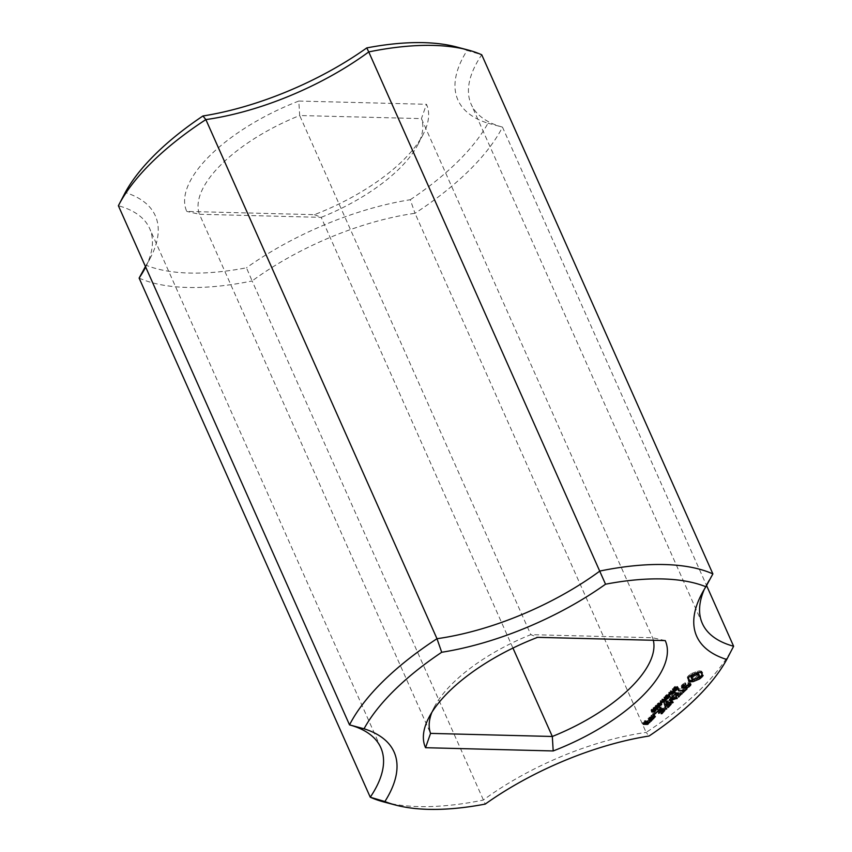 <?xml version="1.0" encoding="UTF-8"?>
<svg xmlns="http://www.w3.org/2000/svg" width="852" height="852" viewBox="0 0 852 852"><rect width="100%" height="100%" fill="white"/><g stroke="black" fill="none" stroke-linecap="round" stroke-linejoin="round"><path stroke-width="0.64" stroke-dasharray="4.26 3.19" d="M139.121 278.093A215.907 91.249 156 0 0 252.128 280.958L485.235 804.086M384.39 802.115A215.907 91.249 156 0 0 483.254 800.081A172.732 72.995 156 0 1 646.135 732.411L649.064 736.021M145.671 267.027A172.732 72.995 156 0 0 149.664 228.538A172.732 72.995 156 0 0 118.385 205.747L118.811 204.927M145.436 266.506L146.118 265.249A205.545 86.872 156 0 0 246.462 267.794L252.128 280.958A172.732 72.995 156 0 1 415.009 213.288L646.135 732.411A215.907 91.249 156 0 0 733.189 647.073M146.118 265.249A183.095 77.383 156 0 0 150.697 257.293A183.095 77.383 156 0 0 125.255 192.499M410.291 199.73A205.545 86.872 156 0 0 487.972 123.221A183.095 77.383 156 0 1 467.109 50.46L481.742 54.784A172.732 72.995 156 0 0 471.199 104.338A172.732 72.995 156 0 0 502.478 127.118A215.907 91.249 156 0 1 415.009 213.288L410.291 199.73A183.095 77.383 156 0 0 246.462 267.794M467.109 50.46A205.545 86.872 156 0 0 456.246 46.892M298.807 101.047A131.272 55.476 156 0 0 186.769 211.413L314.42 214.661A131.272 55.476 156 0 0 423.22 134.254A131.272 55.476 156 0 0 426.458 104.295L298.807 101.047L299.68 115.521A120.909 51.099 156 0 0 199.432 214.267L186.769 211.413M487.972 123.221L502.478 127.118L706.564 585.494M314.42 214.661L321.183 217.356A120.909 51.099 156 0 0 417.842 144.702A120.909 51.099 156 0 0 421.442 118.609L426.458 104.295M653.335 640.278A120.909 51.099 156 0 0 652.568 637.733L421.442 118.609L299.68 115.521L530.817 634.644L537.58 637.339M512.947 648.063L321.183 217.356L199.432 214.267L430.558 733.391M712.879 573.907A172.732 72.995 156 0 0 706.691 584.259A172.732 72.995 156 0 0 704.284 589.36M665.231 640.587L652.568 637.733L530.817 634.644A120.909 51.099 156 0 0 434.158 707.298A120.909 51.099 156 0 0 431.868 712.347M703.145 675.519L701.207 673.016M702.272 675.093L701.633 673.666M702.059 674.784L702.506 674.081M701.217 672.356L701.686 671.216L698.544 670.886L690.727 673.783L687.255 677.202L688.341 677.947M702.314 672.643L701.686 671.216M701.452 672.377L700.813 670.95M700.397 672.271L699.758 670.843M695.871 678.852L697.373 677.862M699.183 672.324L698.544 670.886M694.092 679.332L695.69 678.448M697.831 672.526L697.192 671.099M696.35 673.474L695.711 672.047M694.71 674.262L694.082 672.835M692.548 674.965L692.388 673.431M691.366 675.21L690.727 673.783M688.725 681.504L688.086 680.077L688.948 680.343M690.205 676.051L689.566 674.624M689.183 680.535L688.554 679.097L688.086 680.077M689.215 676.914L688.586 675.487M688.565 678.267L688.554 679.097M688.448 677.787L687.809 676.35M687.894 678.629L687.255 677.202M674.656 688.086L673.549 687.947L675.167 686.318L674.262 687.873L677.691 686.669L676.2 688.171L676.999 686.723L674.656 688.086L675.178 689.268M676.669 688.246L676.147 687.074M677.628 687.841L676.999 686.723L677.5 687.862M676.36 689.566L675.721 688.139M676.339 689.587L675.7 688.16M676.733 689.364L676.2 688.171M677.936 687.82L677.297 686.392L678.245 687.905M674.507 688.767L674.89 689.311M676.296 687.766L676.989 689.204M675.806 687.745L675.167 686.318M674.198 689.3L673.549 687.947L674.188 689.374M690.865 684.199L690.226 682.771L688.203 682.718L683.272 686.02L682.207 685.988L684.774 682.899L681.472 685.327L681.163 686.574L682.271 686.595M688.842 684.145L688.203 682.718M689.982 684.177L690.226 682.771M683.9 687.447L683.272 686.02M688.97 686.254L688.576 685.37L689.63 684.326M687.085 687.457L686.637 686.446L688.576 685.37M682.814 686.062L682.42 685.168M686.637 687.958L686.009 686.531L686.637 686.446M683.9 685.168L683.453 684.145M686.904 687.564L686.009 686.531M685.626 684.305L685.136 683.219M688.586 686.627L687.947 685.2L686.265 686.126M686.041 684.241L685.413 682.814M689.63 685.604L688.991 684.177L687.947 685.2M685.402 684.337L684.774 682.899M689.566 684.167L689.193 683.357L688.991 684.177M683.496 685.391L682.867 683.964M688.586 684.316L688.15 683.325L689.193 683.357M682.111 686.755L681.472 685.327M683.581 687.436L683.208 686.627L688.15 683.325M681.802 688.001L681.163 686.574M682.484 686.606L683.208 686.627M673.687 690.29L672.665 690.12L673.399 689.066L672.548 688.714L675.732 688.789L673.687 690.29L674.209 691.451M676.371 690.216L675.732 688.789M673.176 690.141L672.548 688.714M672.856 690.461L672.217 689.034M673.889 690.163L673.399 689.066M673.304 691.377L672.665 690.12L673.304 691.558M672.303 693.773L671.802 692.665L668.618 692.58L673.048 691.1L670.503 690.727L673.687 690.802L669.502 692.293L671.802 692.665M669.246 694.007L668.618 692.58M672.75 693.784L672.111 692.356M670.045 693.507L669.502 692.293M674.326 692.239L673.687 690.802M671.131 692.154L670.503 690.727M670.833 692.452L670.194 691.025M669.661 693.613L669.022 692.175M669.108 695.37L668.202 694.199L669.629 693.187L668.596 694.21M668.841 695.626L668.202 694.199M670.258 694.614L669.629 693.187M669.874 694.614L669.246 693.177M666.243 696.382L665.135 696.233L666.754 694.604L665.849 696.159L669.278 694.955L667.787 696.457L668.586 695.019L666.243 696.382L666.765 697.564M668.256 696.531L667.734 695.36M669.214 696.127L668.586 695.019L669.086 696.159M667.947 697.852L667.308 696.425M667.925 697.873L667.286 696.446M668.319 697.65L667.787 696.457M669.523 696.105L668.884 694.678L669.832 696.191M666.094 697.053L666.477 697.596M667.883 696.052L667.254 694.646L667.915 696.052M667.382 696.041L666.754 694.604M665.785 697.596L665.135 696.233L665.774 697.66M686.265 688.927L685.626 687.5L684.124 688.97L678.341 688.821L677.745 689.417L683.528 689.556L682.132 691.323L686.392 687.511L685.626 687.5M684.763 690.397L684.124 688.97M686.946 688.64L686.307 687.213M678.98 690.248L678.341 688.821M686.904 688.661L686.392 687.511M678.277 690.535L677.638 689.108M683.219 691.92L682.825 691.036M678.384 690.844L677.745 689.417M682.771 692.761L682.132 691.323M683.89 690.376L683.528 689.556M682.697 692.442L682.058 691.015M681.93 693.549L681.334 692.112L675.125 691.962L671.546 695.498L674.922 692.559L677.255 692.612L675.242 694.987L678.022 692.633L680.343 692.697L677.745 695.647L681.43 692.41M681.973 693.549L681.334 692.112M678.831 696.244L678.437 695.349M675.764 693.39L675.125 691.962M678.373 697.085L677.745 695.647M675.093 693.666L674.464 692.239M678.298 696.766L677.67 695.338M672.111 696.606L671.472 695.179M680.705 693.517L680.343 692.697M672.185 696.925L671.546 695.498M678.394 693.453L678.022 692.633M672.633 696.095L672.239 695.2M676.339 695.573L675.945 694.689M675.359 693.56L674.922 692.559M675.881 696.414L675.242 694.987M677.617 693.432L677.255 692.612M675.806 696.095L675.167 694.668M665.274 698.576L664.251 698.416L664.986 697.351L664.134 697L667.318 697.074L665.274 698.576L665.795 699.737M667.957 698.512L667.318 697.074M664.762 698.427L664.134 697M664.443 698.746L663.804 697.319M665.476 698.448L664.986 697.351M664.89 699.662L664.251 698.416M662.909 701.366L662.366 700.142L660.044 701.026L662.568 699.822L663.026 699.364L662.089 699.013L665.274 699.087L663.282 700.6L662.366 700.142L662.941 701.867L662.323 700.472M660.673 702.453L660.044 701.026M665.913 700.525L665.274 699.087M662.718 700.44L662.089 699.013M662.387 700.759L661.759 699.332M663.516 700.461L663.026 699.364M663.197 701.249L662.568 699.822M661.099 702.037L660.47 700.6M661.035 703.326L660.13 702.154L661.557 701.143L660.513 702.165M660.769 703.582L660.13 702.154M662.185 702.57L661.557 701.143M661.802 702.559L661.173 701.132M673.187 702.389L672.548 700.962L670.343 699.013L670.79 700.014M672.899 702.133L672.548 700.962M676.669 698.129L676.286 697.277L670.343 699.013M676.286 697.277L676.658 696.712L669.789 696.84L674.646 697.266L669.203 698.981L670.226 700.206M677.233 698.139L676.733 697.032M666.264 702.783L665.625 701.345L671.259 701.494M677.297 698.15L676.658 696.712M666.157 702.474L665.625 701.345M671.12 697.99L670.492 696.563M666.86 702.186L666.221 700.759L665.518 701.047M670.418 698.278L669.789 696.84M670.993 700.876L666.221 700.759M670.524 698.576L669.885 697.149M669.768 700.663L669.129 699.236M675.008 698.086L674.646 697.266M669.842 700.408L669.203 698.981M670.311 700.152L669.672 698.725M659.789 704.146L657.286 704.082L658.585 702.804L661.088 702.868L659.789 704.146L660.321 705.36M661.727 704.306L661.088 702.868L661.099 704.093M657.861 705.381L657.531 703.433L658.159 704.87M657.627 706.276L655.124 706.212L656.423 704.934L658.926 704.998L657.627 706.276L658.159 707.479M659.565 706.425L658.926 704.998L658.947 706.223M655.699 707.511L655.369 705.562L656.008 706.99M655.465 708.395L652.962 708.332L654.272 707.053L656.775 707.128L655.465 708.395L656.008 709.609M657.403 708.555L656.775 707.128L656.786 708.342M653.548 709.631L653.207 707.682L653.846 709.12M668.064 706.851L667.67 705.957L670.567 702.719L663.687 702.847L666.477 703.219L664.475 705.594L667.254 703.241L669.576 703.305L666.903 705.946L667.67 705.957M671.163 704.146L670.662 703.017M667.606 707.692L666.978 706.255M671.206 704.146L670.567 702.719M667.531 707.373L666.903 705.946M665.029 703.997L664.39 702.559M669.938 704.114L669.576 703.305M664.326 704.274L663.687 702.847M667.617 704.061L667.254 703.241M664.432 704.583L663.793 703.156M665.572 706.18L665.178 705.296M666.85 704.04L666.477 703.219M665.114 707.022L664.475 705.594M665.039 706.702L664.4 705.275M666.019 707.181L666.658 708.608L666.019 707.181L659.863 707.022L659.267 707.607L666.126 707.479M665.785 708.587L665.423 707.767M660.502 708.449L659.863 707.022M659.906 709.045L659.267 707.607M659.799 708.736L659.16 707.309M652.845 710.643L651.003 710.376L651.578 709.301L652.163 709.183L651.439 710.099L651.982 710.355L653.058 709.258L654.709 709.258L652.845 710.643L653.367 711.803M654.805 710.419L654.166 708.992L655.305 710.589M652.621 711.782L651.439 710.099L652.078 711.537M652.77 710.611L652.142 709.194L652.802 710.611M652.387 710.6L651.759 709.173M651.61 711.729L651.003 709.993L651.642 711.42M654.347 714.711L653.921 713.774L652.483 714.093L653.921 713.774M653.729 714.892L653.377 714.114M654.709 714.86L654.07 713.433M653.228 715.265L652.77 714.253M654.411 714.69L653.782 713.262M653.122 715.52L652.483 714.093M653.814 714.839L653.175 713.412M653.26 715.169L652.621 713.742M649.884 718.886L649.245 717.448L652.366 717.533L654.719 715.211L651.599 715.137L649.245 717.448M652.728 718.353L652.366 717.533M649.799 718.587L649.16 717.15M653.431 718.151L653.037 717.256M651.567 716.841L650.928 715.414M655.305 716.638L654.805 715.51M652.238 716.564L651.599 715.137M655.358 716.649L654.719 715.211M661.653 713.167L661.258 712.283L664.145 709.045L657.946 708.885L654.357 712.421L657.733 709.482L660.066 709.546L658.063 711.91L660.843 709.556L663.165 709.62L660.481 712.261L661.258 712.283M661.195 714.008L660.556 712.581M661.12 713.688L660.481 712.261M658.585 710.312L657.946 708.885M663.527 710.44L663.165 709.62M657.914 710.589L657.275 709.162M661.205 710.376L660.843 709.556M654.932 713.529L654.293 712.102M659.16 712.496L658.766 711.612M654.996 713.848L654.357 712.421M658.702 713.337L658.063 711.91M655.454 713.017L655.05 712.123M658.628 713.017L657.989 711.59M658.181 710.483L657.733 709.482M660.438 710.355L660.066 709.546M652.408 719.493L651.833 718.066L648.713 717.98L648.106 718.566L649.671 718.609L649.82 719.578L649 720.366L650.246 719.897M652.462 719.493L651.833 718.066M651.599 719.471L651.237 718.651L651.908 718.364M649.341 719.407L648.713 717.98M651.077 719.461L651.237 718.651M648.67 719.695L648.031 718.268M650.822 719.429L650.715 718.641M648.745 720.004L648.106 718.566M650.044 719.429L649.671 718.609M649.639 721.793L649 720.366M650.449 721.005L649.82 719.578M649.575 721.346L648.936 719.919M649.767 722.091L649.181 720.664L647.264 720.622L645.134 722.336L643.633 722.294L645.763 720.877L644.996 720.558L642.642 722.879L646.838 722.986L649.267 720.962M649.82 722.091L649.181 720.664M647.903 723.604L647.499 722.698M647.903 722.049L647.264 720.622M647.201 723.806L646.838 722.986M647.232 722.326L646.593 720.898M643.281 724.307L642.642 722.879M645.773 723.763L645.134 722.336M643.196 724.008L642.568 722.581M644.027 723.188L643.633 722.294M644.964 722.272L644.325 720.835M645.23 722.155L644.783 721.154M645.635 721.985L644.996 720.558M645.486 722.049L645.092 721.165M646.327 722.006L645.688 720.579M646.263 722.006L645.763 720.877M698.789 674.017L697.99 675.721L695.381 677.372L692.474 678.011L690.983 677.265M692.953 674.646L696.542 673.357M673.485 690.024L675.04 689.108L673.218 689.662L674.124 691.451M665.071 698.31L666.626 697.394L664.805 697.948L665.71 699.737M663.101 700.323L664.581 699.407L662.813 699.971L663.74 701.76M658.436 705.296L657.797 703.869L660.662 703.251L658.234 703.188L658.213 704.828M661.035 704.082L660.577 703.092L661.014 704.082M656.274 707.416L655.646 705.988L658.511 705.381L656.083 705.307L656.051 706.947M658.511 705.381L658.862 706.212L658.511 705.381M654.123 709.546L653.484 708.118L656.349 707.501L653.921 707.437L653.889 709.077M656.722 708.342L656.253 707.341L656.7 708.332M652.483 710.376L654.24 709.471L652.408 710.11L653.111 711.803M654.666 710.419L653.846 709.322L654.347 710.451M653.74 715.797L652.579 716.937L650.236 716.873L651.386 715.733L653.74 715.797L654.102 716.617M648.202 721.25L645.912 722.358L647.062 721.218L648.564 722.059M698.629 677.148L697.99 675.721M697.447 678.075L696.808 676.637M696.02 678.81L695.381 677.372M694.508 679.289L693.869 677.862M693.113 679.449L692.474 678.011M692.09 679.225L691.451 677.798M699.322 676.222L698.683 674.795M674.251 690.163L673.772 689.076M675.529 690.195L675.04 689.108M665.838 698.459L665.359 697.362M667.116 698.491L666.626 697.394M663.868 700.472L663.378 699.375M665.071 700.504L664.581 699.407M652.77 711.441L652.291 710.366M653.633 710.717L653.101 709.503M654.155 711.633L653.516 710.195M653.218 718.364L652.579 716.937M650.63 717.767L650.236 716.873M651.833 716.734L651.386 715.733M647.68 723.817L647.041 722.389M646.306 723.241L645.912 722.358M647.509 722.208L647.062 721.218M674.326 689.002L673.975 688.214M675.87 688.863L675.348 687.692M676.286 688.522L675.774 687.362M677.138 687.99L676.605 686.797M677.564 688.746L676.925 687.319M677.276 688.991L676.744 687.798M677.787 688.459L677.287 687.33M677.202 687.958L676.573 686.531M676.413 688.437L675.774 687M676.03 688.736L675.391 687.308M675.689 689.002L675.05 687.564M675.295 689.236L674.656 687.809M674.88 688.405L674.358 687.223M675.466 687.969L674.933 686.776M675.178 688.171L674.539 686.744M674.635 688.64L673.996 687.213M674.283 689.066L673.644 687.639M673.474 691.078L673.155 690.354M674.752 691.302L674.209 690.088M675.178 691.015L674.635 689.822M675.583 690.621L675.061 689.449M673.357 691.249L672.718 689.822M665.913 697.287L665.561 696.499M667.457 697.149L666.935 695.977M667.872 696.819L667.361 695.647M668.724 696.276L668.192 695.083M669.139 697.032L668.511 695.605M668.575 697.49L667.936 696.063M668.863 697.277L668.33 696.084M669.374 696.744L668.873 695.615M668.788 696.244L668.16 694.817M668 696.723L667.361 695.285M667.617 697.021L666.978 695.594M667.276 697.287L666.637 695.85M666.882 697.522L666.243 696.095M666.466 696.702L665.944 695.509M667.052 696.254L666.52 695.062M666.765 696.457L666.126 695.03M666.221 696.936L665.582 695.498M665.87 697.351L665.231 695.924M665.061 699.364L664.741 698.64M666.339 699.588L665.795 698.374M666.754 699.311L666.221 698.107M667.169 698.906L666.647 697.735M664.943 699.535L664.304 698.107M663.069 701.303L662.792 700.663M663.804 701.76L663.282 700.6M664.709 701.334L664.177 700.142M665.103 700.951L664.581 699.769M658.809 705.392L658.33 704.316M660.673 704.061L660.034 702.634M659.224 704.231L658.585 702.804M654.496 709.641L654.016 708.566M656.359 708.321L655.721 706.883M654.9 708.491L654.272 707.053M652.525 711.771L652.046 710.696M654.07 711.665L653.527 710.44M654.549 711.399L654.006 710.185M654.89 710.93L654.411 709.854M654.24 710.483L653.612 709.045M653.697 710.685L653.058 709.258M653.292 710.93L652.664 709.492M652.983 711.196L652.344 709.769M652.738 711.495L652.099 710.057M651.876 711.079L651.439 710.099M652.249 710.706L651.727 709.524M652.515 710.6L651.95 709.333M652.217 710.738L651.578 709.301M652.046 710.898L651.407 709.46M651.684 711.335L651.365 710.611M674.454 691.409L673.815 689.982M674.017 690.514L673.495 689.343M675.348 690.855L674.709 689.428M675.061 691.11L674.433 689.673M674.784 691.281L674.156 689.854M666.04 699.705L665.401 698.267M665.604 698.81L665.082 697.628M666.935 699.141L666.296 697.713M666.647 699.396L666.019 697.969M666.37 699.577L665.742 698.139M664.017 701.728L663.378 700.291M663.325 701.121L662.813 699.971M663.58 700.887L663.048 699.705M664.826 701.217L664.198 699.79M664.571 701.441L663.942 700.014M658.766 705.381L658.127 703.954M658.415 704.647L657.882 703.443M658.788 704.412L658.234 703.188M659.182 704.242L658.649 703.038M659.64 704.135L659.128 702.975M660.193 704.072L659.704 702.964M660.715 704.072L660.236 703.006M661.131 704.945L660.492 703.507M660.79 705.19L660.151 703.763M660.375 705.339L659.746 703.912M659.895 705.413L659.256 703.976M659.31 705.413L658.671 703.986M656.264 706.766L655.721 705.573M656.626 706.542L656.083 705.307M657.488 706.255L656.967 705.094M658.032 706.202L657.542 705.094M658.969 707.064L658.33 705.637M658.628 707.32L657.989 705.893M658.223 707.469L657.584 706.042M657.733 707.533L657.094 706.106M657.148 707.543L656.509 706.116M654.453 709.631L653.814 708.204M654.102 708.896L653.569 707.692M654.464 708.662L653.921 707.437M654.868 708.502L654.325 707.288M655.326 708.385L654.805 707.224M655.88 708.321L655.39 707.224M656.391 708.321L655.923 707.256M656.807 709.194L656.168 707.767M656.466 709.439L655.827 708.012M656.061 709.599L655.422 708.161M655.571 709.663L654.943 708.236M654.996 709.673L654.357 708.236M653.697 711.761L653.058 710.334M653.005 711.803L652.366 710.366M652.92 711.26L652.408 710.11M653.154 711.047L652.621 709.854M653.377 710.866L652.845 709.663M654.006 710.557L653.473 709.354M654.879 710.898L654.24 709.46M654.687 711.282L654.059 709.844M654.453 711.463L653.825 710.035M380.801 747.662L149.664 228.538M145.309 267.741L150.697 257.293M417.842 144.702L423.22 134.254M706.691 584.259L701.303 594.707M434.158 707.298L428.78 717.746M677.191 686.818L677.83 688.246M677.67 686.552L678.309 687.979M674.038 687.777L674.678 689.215M673.57 688.033L674.209 689.46M672.675 690.152L673.314 691.59M668.777 695.104L669.416 696.531M669.257 694.838L669.896 696.276M665.625 696.073L666.264 697.5M665.156 696.318L665.795 697.745M661.131 702.932L661.77 704.37M657.243 704.018L657.882 705.445M658.969 705.062L659.608 706.489M655.082 706.148L655.721 707.575M656.817 707.192L657.446 708.619M652.93 708.268L653.559 709.705M654.698 709.205L655.326 710.632M650.992 710.344L651.62 711.771M702.336 623.462L471.199 104.338M673.165 689.886L673.804 691.323M664.752 698.182L665.391 699.609M662.76 700.206L663.399 701.633M657.712 703.784L658.351 705.211M660.651 703.166L661.29 704.604M655.561 705.903L656.2 707.341M658.5 705.296L659.128 706.723M653.399 708.033L654.038 709.46M656.338 707.426L656.977 708.853"/><path stroke-width="1.28" d="M145.671 267.027A172.732 72.995 156 0 1 145.309 267.741A172.732 72.995 156 0 1 139.121 278.093L370.258 797.216A215.907 91.249 156 0 0 384.39 802.115L395.754 805.108A205.545 86.872 156 0 0 485.235 804.086A183.095 77.383 156 0 1 649.064 736.021A205.545 86.872 156 0 0 726.745 659.501A183.095 77.383 156 0 1 701.303 594.707A183.095 77.383 156 0 1 705.882 586.751A205.545 86.872 156 0 0 605.538 584.206A183.095 77.383 156 0 1 441.709 652.27A205.545 86.872 156 0 0 364.028 728.779L349.522 724.882L118.385 205.747A215.907 91.249 156 0 1 118.641 205.247A215.907 91.249 156 0 1 205.864 119.589L436.991 638.712A215.907 91.249 156 0 0 349.522 724.882A172.732 72.995 156 0 1 380.801 747.662A172.732 72.995 156 0 1 370.258 797.216L384.891 801.54A205.545 86.872 156 0 0 395.754 805.108M139.121 278.093L145.436 266.506M118.811 204.927L125.255 192.499A205.545 86.872 156 0 1 202.936 115.978A183.095 77.383 156 0 0 366.765 47.914A205.545 86.872 156 0 1 456.246 46.892L467.61 49.885A215.907 91.249 156 0 0 368.746 51.919L605.538 584.206M384.891 801.54A183.095 77.383 156 0 0 364.028 728.779M537.58 637.339A131.272 55.476 156 0 0 428.78 717.746A131.272 55.476 156 0 0 425.542 747.705L553.193 750.953A131.272 55.476 156 0 0 665.231 640.587L537.58 637.339M703.145 675.519L701.846 674.443L702.314 672.643L697.831 672.526L691.366 675.21L689.215 676.914L687.894 678.629L689.193 679.704L688.725 681.504L693.208 681.621L699.673 678.938L703.145 675.519M675.285 689.524L674.188 689.374L675.806 687.745L674.89 689.311L678.33 688.096L676.839 689.598L677.628 688.16L675.178 689.268M674.507 688.767L674.89 689.311M690.865 684.199L688.842 684.145L683.9 687.447L682.846 687.426L683.048 686.606L685.402 684.337L682.111 686.755L681.802 688.001L683.847 688.054L688.789 684.752L689.832 684.784L689.63 685.604L687.266 687.873L690.557 685.477L690.865 684.199M674.326 691.717L673.304 691.558L674.038 690.493L673.176 690.141L676.371 690.216L674.209 691.451M672.441 694.092L669.246 694.007L673.687 692.527L671.131 692.154L674.326 692.239L670.141 693.72L672.303 693.773M669.225 695.637L670.258 694.614L669.108 695.37M666.871 697.809L665.774 697.66L667.382 696.041L666.477 697.596L669.917 696.382L668.426 697.884L669.214 696.446L666.765 697.564M666.094 697.053L666.477 697.596M686.265 688.927L684.763 690.397L678.277 690.535L684.167 690.993L682.771 692.761L687.031 688.948L686.265 688.927M682.069 693.837L675.764 693.39L672.185 696.925L675.551 693.986L677.894 694.05L675.881 696.414L678.661 694.061L680.982 694.124L678.373 697.085L681.93 693.549M665.913 700.014L664.89 699.843L665.625 698.778L664.762 698.427L667.957 698.512L665.795 699.737M662.941 701.867L660.673 702.453L663.665 700.802L662.718 700.44L665.913 700.525L663.921 702.027L662.909 701.366M661.152 703.592L662.185 702.57L661.035 703.326M670.982 700.44L677.297 698.15L671.12 697.99L670.524 698.576L675.274 698.693L669.842 700.408L671.621 702.314L666.157 702.474L672.441 702.943L673.187 702.389L670.79 700.014M660.417 705.573L657.914 705.509L660.673 704.061L661.727 704.306L660.321 705.36M661.727 704.306L661.482 704.945L661.099 704.093M658.266 707.703L655.763 707.639L658.521 706.191L659.565 706.425L658.159 707.479M659.565 706.425L659.32 707.075L658.947 706.223M656.104 709.833L653.601 709.759L656.359 708.321L657.403 708.555L656.008 709.609M657.403 708.555L657.169 709.205L656.786 708.342M668.309 707.394L671.206 704.146L664.326 704.274L667.116 704.657L665.114 707.022L667.893 704.668L670.215 704.732L667.531 707.373L668.309 707.394L668.064 706.851M666.765 708.917L660.502 708.449L659.906 709.045L666.062 709.194L666.626 708.608M653.484 712.07L651.642 711.803L652.387 710.6L652.621 711.782L653.697 710.685L655.348 710.685L653.367 711.803M651.876 711.079L652.621 711.782M654.56 715.211L653.122 715.52L654.411 714.69L654.56 715.211L654.347 714.711M649.884 718.886L653.005 718.96L655.358 716.649L652.238 716.564L649.884 718.886M661.897 713.71L664.784 710.472L658.585 710.312L654.996 713.848L658.372 710.909L660.705 710.973L658.702 713.337L661.482 710.994L663.804 711.047L661.12 713.688L661.897 713.71L661.653 713.167M652.547 719.791L649.341 719.407L648.745 720.004L650.31 720.036L649.639 721.793L652.408 719.493M649.906 722.4L647.903 722.049L645.773 723.763L644.261 723.731L646.402 722.315L645.635 721.985L643.281 724.307L647.467 724.413L649.767 722.091M706.564 585.494L733.615 646.253L726.745 659.501M733.189 647.073A215.907 91.249 156 0 0 733.359 646.753A215.907 91.249 156 0 0 733.615 646.253A172.732 72.995 156 0 1 702.336 623.462A172.732 72.995 156 0 1 704.284 589.36M366.765 47.914L368.746 51.919A172.732 72.995 156 0 1 205.864 119.589L202.936 115.978M467.61 49.885A215.907 91.249 156 0 1 481.742 54.784L712.879 573.907A215.907 91.249 156 0 0 599.872 571.042A172.732 72.995 156 0 1 436.991 638.712L441.709 652.27M712.879 573.907L705.882 586.751M431.868 712.347A120.909 51.099 156 0 0 430.558 733.391L425.542 747.705M512.947 648.063L552.32 736.479L553.193 750.953M653.335 640.278A120.909 51.099 156 0 1 552.32 736.479L430.558 733.391M702.623 676.339L702.059 674.784M701.846 674.443L701.217 672.356M701.856 677.202L701.217 675.774L701.984 674.912M701.856 673.612L701.292 672.366M700.866 678.075L700.227 676.648L701.217 675.774M699.673 678.938L699.034 677.5L700.227 676.648M698.012 679.289L697.468 678.054M697.852 677.755L699.034 677.5M696.329 679.885L695.871 678.852M694.689 680.673L694.092 679.332M693.208 681.621L692.569 680.184L693.858 679.363M691.856 681.824L691.217 680.397L692.569 680.184M690.642 681.877L690.003 680.45L691.217 680.397M689.587 681.77L689.108 680.695M689.193 680.365L690.003 680.45M689.193 679.704L688.341 677.947M688.767 679.055L688.299 678.011M690.557 685.477L689.982 684.177M689.215 686.797L688.97 686.254M682.846 687.426L682.42 686.456M683.048 686.606L682.814 686.062M689.832 684.784L689.566 684.167M683.847 688.054L683.581 687.436M674.124 690.78L673.794 691.302L674.454 691.409L675.679 690.535L674.124 690.78L673.889 690.163M683.464 692.463L683.219 691.92M684.167 690.993L683.89 690.376M679.076 696.787L678.831 696.244M680.982 694.124L680.705 693.517M678.661 694.061L678.394 693.453M672.878 696.627L672.633 696.095M676.584 696.116L676.339 695.573M677.894 694.05L677.617 693.432M665.71 699.066L665.38 699.588L666.04 699.705L667.265 698.821L665.71 699.066L665.476 698.448M676.925 698.704L676.669 698.129M672.441 702.943L672.068 701.398M671.259 701.494L671.802 701.515M671.621 702.314L670.226 700.206M675.274 698.693L675.008 698.086M670.215 704.732L669.938 704.114M667.893 704.668L667.617 704.061M665.817 706.723L665.572 706.18M667.116 704.657L666.85 704.04M666.062 709.194L665.785 708.587M654.016 715.542L653.729 714.892M653.005 718.96L652.728 718.353M653.676 718.683L653.431 718.151M663.804 711.047L663.527 710.44M661.482 710.994L661.205 710.376M659.395 713.039L659.16 712.496M655.689 713.55L655.454 713.017M660.705 710.973L660.438 710.355M651.865 720.078L651.599 719.471M651.343 720.068L651.077 719.461M651.461 720.856L650.832 719.45L650.417 719.833L651.045 721.261M650.31 720.036L650.044 719.429M648.138 724.136L647.903 723.604M647.467 724.413L647.201 723.806M644.261 723.731L644.027 723.188M645.731 722.592L645.486 722.049M691.611 678.693L692.41 676.999L695.019 675.338L697.926 674.699L698.949 674.922L699.322 676.222L697.447 678.075L693.113 679.449L692.09 679.225L690.983 677.265L692.548 674.965M696.542 673.357L698.31 673.485L699.417 675.455M691.717 677.926L691.078 676.499M692.41 676.999L691.771 675.561M693.592 676.073L693.049 674.848M695.019 675.338L694.572 674.315M696.531 674.859L695.988 673.655M697.926 674.699L697.287 673.272M698.949 674.922L698.31 673.485M665.22 700.834L663.388 701.601L665.071 700.504M658.436 705.296L661.301 704.689L658.213 704.828M661.301 704.689L661.014 704.082M656.274 707.416L658.223 707.469L659.054 706.649L656.2 707.341M654.123 709.546L656.988 708.939L653.889 709.077M656.988 708.939L656.7 708.332M653.729 710.93L652.92 711.793L654.687 711.282L653.633 710.717M654.24 709.46L654.347 710.451M654.368 717.224L653.218 718.364L650.864 718.3L652.025 717.16L654.368 717.224L654.102 716.617M650.864 718.3L650.63 717.767M648.841 722.677L646.551 723.785L648.841 722.677L648.564 722.059M646.551 723.785L646.306 723.241M674.614 689.641L674.326 689.002M673.794 691.792L673.474 691.078M666.2 697.926L665.913 697.287M665.38 700.078L665.061 699.364M663.431 702.091L663.069 701.303M652.004 712.038L651.684 711.335M119.578 203.436L118.641 205.247M732.422 648.564L733.359 646.753M651.439 710.11L652.078 711.537M660.651 703.166L661.29 704.604M658.5 705.296L659.128 706.723M656.338 707.426L656.977 708.853"/></g></svg>
